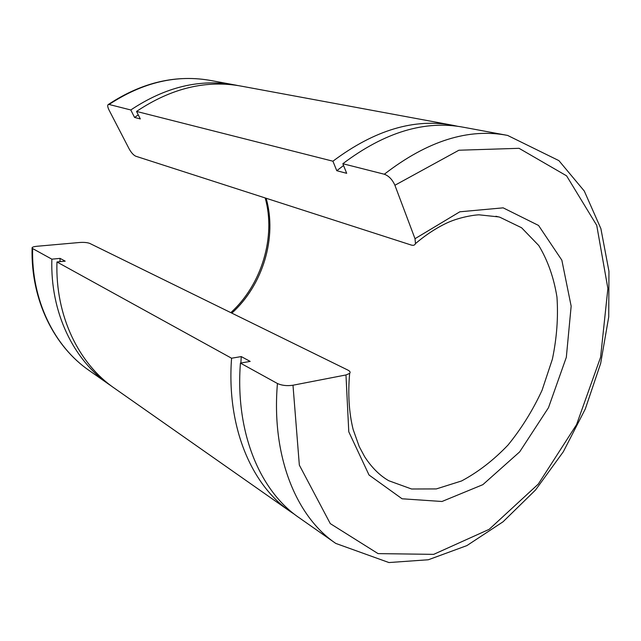 <?xml version="1.0" encoding="UTF-8"?>
<svg xmlns="http://www.w3.org/2000/svg" width="641" height="641" viewBox="0 0 641 641"><rect width="100%" height="100%" fill="white"/><g stroke="black" fill="none" stroke-linecap="round" stroke-linejoin="round"><path stroke-width="0.96" d="M345.972 374.953L292.985 385.225C287.032 386.09 281.848 385.513 277.441 383.51L240.415 363.102L250.174 361.412L241.264 356.58L231.569 358.223L56.961 261.977L65.214 261.159L60.07 258.379L51.865 259.172L32.643 248.572L32.098 247.698C32.563 247.017 34.181 246.545 36.97 246.272L79.692 242.482C84.083 242.202 87.464 242.522 89.828 243.444L347.855 370.073C350.018 371.187 350.619 372.293 349.657 373.407L345.972 374.953L348.784 431.802L369.024 475.005L402.083 498.786L441.994 501.486L482.857 484.66L519.675 451.865L548.48 407.7L566.323 357.301L571.155 306.166L561.845 260.174L538.544 225.448L503.153 207.844L459.821 211.794L415.007 238.7L415.48 243.58C414.831 245.207 413.405 245.687 411.21 245.03L135.796 156.228C133.52 155.178 131.293 152.718 129.121 148.84L109.13 110.22C107.784 107.52 107.4 105.693 107.976 104.739L109.098 104.475L130.788 109.972L134.562 117.431L140.315 118.946L136.533 111.43L332.919 161.203L336.773 170.706L346.685 173.318L342.839 163.719L384.32 174.232C388.831 175.89 392.356 179.568 394.904 185.265L415.007 238.7M240.415 363.102C235.063 432.707 260.118 491.335 299.395 517.904L334.987 542.863M505.589 135.043L463.86 127.319C425.191 119.907 384.848 132.038 342.839 163.719M51.865 259.172C50.15 312.616 73.699 360.338 109.299 384.624L111.582 386.17M237.675 85.509L235.431 85.053C200.417 78.498 165.53 86.807 130.788 109.972M60.07 258.379L59.998 261.68M138.272 114.891L134.562 117.431M56.961 261.977C55.166 315.869 78.795 363.912 114.539 388.294L289.86 511.222M451.384 125.011L241.729 86.223C206.57 79.636 171.5 88.033 136.533 111.43M231.569 358.223C226.417 427.09 251.472 485.261 290.653 511.774L294.692 514.459M457.594 126.285L453.355 125.372C414.783 117.992 374.632 129.931 332.919 161.203M241.264 356.58L240.864 363.022M343.56 165.522L336.773 170.706M231.842 313.137C262.882 285.181 277.353 237.41 266.111 198.245M32.643 248.572C31.209 300.333 54.437 346.797 89.452 370.706C53.82 346.332 30.704 299.515 32.09 248.075M233.645 84.724L211.594 80.646C177.14 74.204 142.975 82.152 109.098 104.475M349.657 373.407C347.815 393.838 348.976 412.532 353.135 429.478L359.2 446.529L364.633 456.68C371.676 467.537 379.728 475.558 388.791 480.734L411.57 489.003L436.329 488.923L461.56 480.966C478.162 472.088 493.65 460.11 508.041 445.022C521.462 428.541 532.807 410.288 542.062 390.265L552.374 359.208C556.813 337.967 558.343 317.271 556.965 297.112C553.864 277.721 547.807 260.542 538.801 245.567L521.574 227.747L499.764 217.187L495.894 216.249M292.985 385.225L299.339 465.102L330.283 523.617L378.062 553.616L433.685 554.361L489.163 529.346L538.304 484.067L576.555 424.63L600.585 357.269L607.884 288.482L596.731 225.352L566.588 175.834L519.042 148.311L458.9 150.226L394.904 185.265M277.441 383.51C271.191 456.192 296.182 516.686 335.788 543.424L388.935 562.55L428.38 559.753L466.888 545.603L503.057 521.782L535.58 489.932L563.319 451.753L585.289 408.99L600.657 363.415L608.734 316.87L608.95 271.271L600.889 228.637L584.28 191.026L558.912 160.635L507.584 135.411C468.595 127.896 427.507 140.836 384.32 174.232M230.824 312.64C261.664 284.66 276.135 236.866 265.19 197.949M211.594 80.646C176.587 74.212 142.182 82.152 108.377 104.467M498.77 216.922L479.436 214.863C478.018 214.567 461.424 216.338 447.514 222.683C436.689 227.707 426.017 234.67 415.48 243.58M108.577 384.119L89.452 370.706"/></g></svg>
